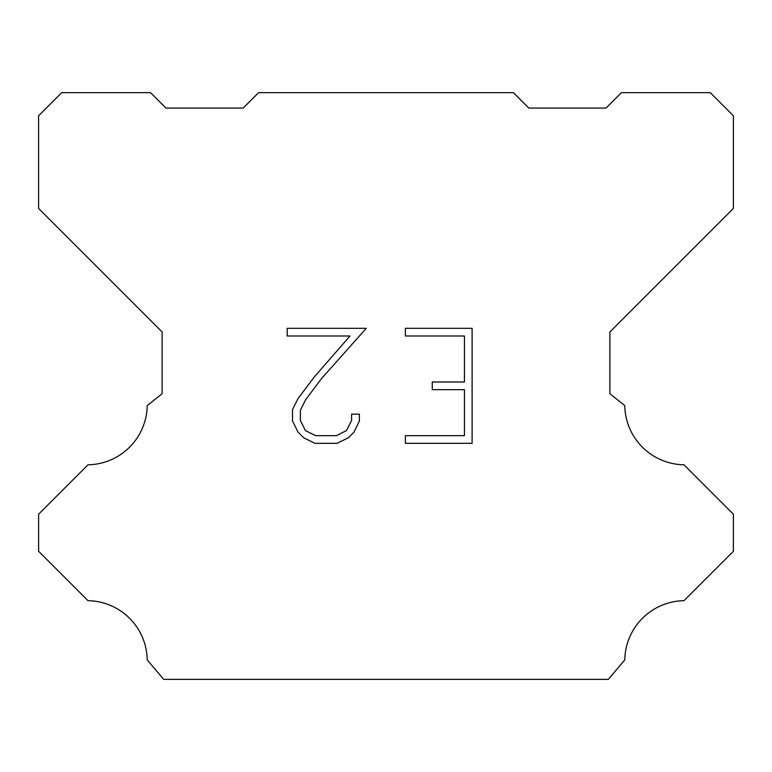 <?xml version="1.0" encoding="UTF-8"?>
<svg xmlns="http://www.w3.org/2000/svg" width="772" height="772" viewBox="0 0 772 772"><rect width="100%" height="100%" fill="white"/><g stroke="black" fill="none" stroke-linecap="round" stroke-linejoin="round"><path stroke-width="1.16" d="M464.445 435.659L464.445 389.657L432.252 389.657L432.252 381.995L464.445 381.995L464.445 335.994L405.377 335.994L405.377 328.322L472.107 328.322L472.107 443.321L405.377 443.321L405.377 435.659L464.445 435.659M359.376 414.159L359.376 421.058L353.904 432.281L348.22 437.859L336.988 443.321L314.899 443.321L303.743 437.782L298.05 432.166L292.511 420.943L292.511 409.556L298.05 398.555L314.3 376.929L350.015 335.994L287.194 335.994L287.194 328.322L366.256 328.322L321.49 378.618L305.538 399.877L300.376 410.366L300.376 420.46L305.394 430.573L315.574 435.659L336.389 435.659L346.493 430.554L351.588 420.46L351.588 414.159L359.376 414.159M258.62 92.64L513.38 92.64L528.82 108.08L606.02 108.08L621.46 92.64L710.24 92.64L733.4 115.8L733.4 208.44L609.88 331.96L609.88 393.72L624.77 405.58A60.216 60.216 0 0 0 683.982 464.792L733.39 514.2L733.39 551.256L683.982 600.684A60.216 60.216 0 0 0 624.789 659.886L608.336 679.36L163.664 679.36L147.211 659.886A60.187 60.187 0 0 0 88.018 600.684L38.61 551.256L38.61 514.2L88.018 464.792A60.245 60.245 0 0 0 147.23 405.58L162.12 393.72L162.12 331.96L38.6 208.44L38.6 115.8L61.76 92.64L150.54 92.64L165.98 108.08L243.18 108.08L258.62 92.64"/></g></svg>

